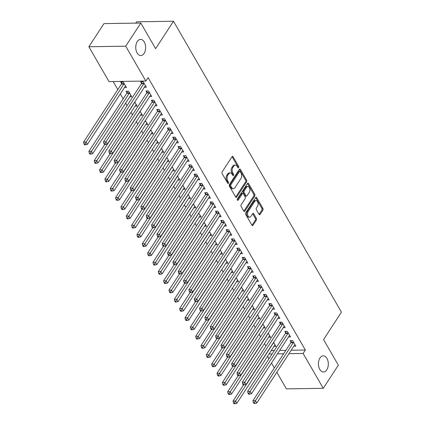 <?xml version="1.0" encoding="UTF-8"?>
<svg xmlns="http://www.w3.org/2000/svg" width="425" height="425" viewBox="0 0 425 425"><rect width="100%" height="100%" fill="white"/><g stroke="black" fill="none" stroke-linecap="round" stroke-linejoin="round"><path stroke-width="0.64" d="M238.653 167.652A0.866 0.531 89.1 0 0 238.675 166.425L233.107 156.782A1.238 0.76 89.1 0 0 232.539 156.384A1.238 0.76 89.1 0 0 232.034 156.713L222.158 171.854A1.238 0.76 89.1 0 0 222.132 173.602L227.699 183.249A0.866 0.531 89.1 0 0 228.097 183.526A0.866 0.531 89.1 0 0 228.453 183.292A0.866 0.531 89.1 0 0 228.469 182.07L227.747 180.822A3.958 2.428 89.1 0 1 227.827 175.227L228.65 173.963A3.958 2.428 89.1 0 1 230.27 172.911A3.958 2.428 89.1 0 1 232.082 174.176L232.804 175.424A0.866 0.531 89.1 0 0 233.197 175.7A0.866 0.531 89.1 0 0 233.553 175.472A0.866 0.531 89.1 0 0 233.569 174.25L232.852 173.002A3.958 2.428 89.1 0 1 232.932 167.402L233.75 166.143A3.958 2.428 89.1 0 1 235.37 165.086A3.958 2.428 89.1 0 1 237.182 166.356L237.904 167.604A0.866 0.531 89.1 0 0 238.303 167.88A0.866 0.531 89.1 0 0 238.653 167.652M237.782 167.386A0.866 0.531 89.1 0 0 237.676 166.441L232.108 156.798A1.238 0.76 89.1 0 0 232.045 156.697M227.577 183.032A0.866 0.531 89.1 0 0 227.476 182.086L226.753 180.837L227.747 180.822M232.677 175.206A0.866 0.531 89.1 0 0 232.576 174.261L231.853 173.012L232.852 173.002M319.961 357.983A8.07 4.946 89.1 0 0 318.808 366.881A8.07 4.946 89.1 0 0 323.499 371.971A8.07 4.946 89.1 0 0 326.798 369.819A8.07 4.946 89.1 0 0 327.946 360.921A8.07 4.946 89.1 0 0 323.26 355.837A8.07 4.946 89.1 0 0 319.961 357.983M137.275 41.56A8.07 4.946 89.1 0 0 136.122 50.458A8.07 4.946 89.1 0 0 140.813 55.547A8.07 4.946 89.1 0 0 144.107 53.396A8.07 4.946 89.1 0 0 145.26 44.498A8.07 4.946 89.1 0 0 140.574 39.413A8.07 4.946 89.1 0 0 137.275 41.56M259.027 214.312A1.238 0.76 89.1 0 0 259.595 214.705A1.238 0.76 89.1 0 0 260.1 214.375L262.873 210.131A1.238 0.76 89.1 0 0 262.894 208.383L256.711 197.673A1.238 0.76 89.1 0 0 256.148 197.274A1.238 0.76 89.1 0 0 255.637 197.604L245.767 212.744A1.238 0.76 89.1 0 0 245.74 214.492L251.924 225.202A1.238 0.76 89.1 0 0 252.492 225.601A1.238 0.76 89.1 0 0 252.997 225.271L256.344 220.139A1.238 0.76 89.1 0 0 256.365 218.392L253.72 213.807A1.238 0.76 89.1 0 0 253.157 213.408A1.238 0.76 89.1 0 0 252.647 213.738L250.989 216.282A3.31 2.029 89.1 0 1 249.634 217.164A3.31 2.029 89.1 0 1 247.711 215.077A3.31 2.029 89.1 0 1 248.184 211.427L254.687 201.461A3.31 2.029 89.1 0 1 256.041 200.579A3.31 2.029 89.1 0 1 257.964 202.667A3.31 2.029 89.1 0 1 257.492 206.316L256.408 207.979A1.238 0.76 89.1 0 0 256.381 209.727L259.027 214.312M291.199 350.248L305.362 350.035L148.091 77.626L145.855 81.053L108.997 81.6L88.873 46.745L125.726 46.192L145.855 81.053M305.362 350.035L303.131 353.462L323.255 388.322L286.402 388.87L276.824 372.284M88.873 46.745L103.96 23.603L140.818 23.056L155.603 48.673L173.49 21.25L341.44 312.152L323.558 339.575L338.342 365.187L323.255 388.322M140.818 23.056L125.726 46.192M246.574 181.9A1.238 0.76 89.1 0 0 246.601 180.152L240.417 169.442A1.238 0.76 89.1 0 0 239.849 169.049A1.238 0.76 89.1 0 0 239.344 169.378L229.468 184.519A1.238 0.76 89.1 0 0 229.442 186.267L235.625 196.977A1.238 0.76 89.1 0 0 236.194 197.37A1.238 0.76 89.1 0 0 236.698 197.041L246.574 181.9L245.576 181.916A1.238 0.76 89.1 0 0 245.602 180.168L239.418 169.458A1.238 0.76 89.1 0 0 239.355 169.357M248.561 183.558L254.745 194.268A1.238 0.76 89.1 0 1 254.724 196.015L244.848 211.156A1.238 0.76 89.1 0 1 244.343 211.485A1.238 0.76 89.1 0 1 243.775 211.087L241.129 206.508A1.238 0.76 89.1 0 1 241.156 204.754L245.161 198.618A1.238 0.76 89.1 0 0 245.183 196.871L243.429 193.827A1.238 0.76 89.1 0 0 242.861 193.433A1.238 0.76 89.1 0 0 242.356 193.763L238.186 200.154A0.866 0.531 89.1 0 1 237.83 200.382A0.866 0.531 89.1 0 1 237.331 199.84A0.866 0.531 89.1 0 1 237.453 198.884L247.493 183.488A1.238 0.76 89.1 0 1 247.998 183.159A1.238 0.76 89.1 0 1 248.561 183.558L247.568 183.573L253.752 194.283L254.745 194.268M173.49 21.25L136.632 21.797L135.761 23.131M288.501 336.951L290.509 336.919L287.305 331.373L284.814 331.41L285.68 332.908M268.239 333.152L270.587 337.216L268.579 337.248M277.822 318.458L279.831 318.426L276.627 312.88L274.136 312.917L275.002 314.415M257.561 314.659L259.909 318.723L257.901 318.755M267.144 299.965L269.152 299.933L265.949 294.387L263.463 294.424L264.323 295.917M246.883 296.161L249.231 300.231L247.222 300.257M256.466 281.472L258.474 281.44L255.276 275.894L252.785 275.931L253.645 277.424M236.21 277.668L238.553 281.738L236.544 281.764M245.788 262.974L247.802 262.947L244.598 257.396L242.107 257.433L242.972 258.931M225.532 259.176L227.88 263.245L225.866 263.272M235.115 244.481L237.123 244.455L233.92 238.903L231.428 238.94L232.294 240.438M214.853 240.683L217.202 244.747L215.193 244.779M224.437 225.988L226.445 225.962L223.242 220.41L220.75 220.447L221.616 221.946M204.048 222.387L206.523 226.254L204.515 226.286M213.759 207.496L215.767 207.464L212.564 201.917L210.072 201.955L210.938 203.453M193.37 203.894L195.845 207.761L193.837 207.793M203.081 189.003L205.089 188.971L201.886 183.425L199.399 183.462L200.26 184.96M182.819 185.204L185.167 189.268L183.159 189.3M192.403 170.51L194.416 170.478L191.213 164.932L188.721 164.969L189.582 166.467M172.146 166.712L174.494 170.776L172.481 170.808M181.73 152.017L183.738 151.985L180.535 146.439L178.043 146.476L178.909 147.969M161.341 148.41L163.816 152.283L161.808 152.309M171.052 133.524L173.06 133.493L169.857 127.946L167.365 127.983L168.231 129.476M150.663 129.917L153.138 133.79L151.13 133.817M160.374 115.026L162.382 115L159.178 109.448L156.687 109.485L157.553 110.983M140.112 111.228L142.46 115.297L140.452 115.324M149.696 96.533L151.704 96.507L148.5 90.955L146.014 90.993L146.875 92.491M129.774 96.831L131.782 96.799L128.578 91.253L126.092 91.29L126.953 92.788M271.277 350.54L274.359 350.498M279.719 350.418L285.839 350.328M113.177 81.542L117.821 89.585M120.312 93.904L123.16 98.834M125.651 103.147L127.086 105.634M130.99 112.397L132.425 114.877M136.329 121.646L137.764 124.127M141.668 130.889L143.103 133.37M147.008 140.138L148.442 142.619M152.347 149.382L153.781 151.863M157.686 158.631L159.115 161.112M163.025 167.875L164.454 170.356M168.364 177.124L169.793 179.605M173.703 186.368L175.132 188.854M179.037 195.617L180.471 198.098M184.376 204.866L185.81 207.347M189.715 214.11L191.149 216.591M195.054 223.359L196.488 225.84M200.393 232.602L201.827 235.083M205.732 241.852L207.166 244.333M211.071 251.095L212.505 253.582M216.41 260.344L217.844 262.825M221.749 269.593L223.178 272.074M227.088 278.837L228.517 281.318M232.427 288.086L233.856 290.567M237.766 297.33L239.195 299.811M243.1 306.579L244.534 309.06M248.439 315.823L249.873 318.304M253.778 325.072L255.212 327.553M259.117 334.316L260.552 336.802M264.456 343.565L265.891 346.046M124.435 87.582L126.443 87.555L123.239 82.009L120.753 82.041L121.614 83.539M144.357 87.29L146.365 87.258L143.161 81.712L140.675 81.749L141.536 83.242M134.773 101.984L137.121 106.048L135.113 106.08M155.035 105.782L157.043 105.751L153.839 100.204L151.348 100.242L152.214 101.74M145.323 120.673L147.799 124.541L145.791 124.573M165.713 124.275L167.721 124.243L164.518 118.697L162.026 118.734L162.892 120.233M156.002 139.166L158.477 143.034L156.469 143.066M176.391 142.768L178.399 142.736L175.196 137.19L172.704 137.227L173.57 138.725M166.807 157.462L169.155 161.527L167.142 161.558M187.064 161.261L189.077 161.234L185.874 155.683L183.382 155.72L184.248 157.218M177.485 175.955L179.828 180.019L177.82 180.051M197.742 179.754L199.75 179.727L196.547 174.176L194.06 174.213L194.921 175.711M188.158 194.448L190.506 198.518L188.498 198.544M208.42 198.247L210.428 198.22L207.225 192.674L204.738 192.706L205.599 194.204M198.709 213.137L201.184 217.01L199.176 217.037M219.098 216.745L221.106 216.713L217.903 211.167L215.411 211.204L216.277 212.697M209.387 231.63L211.863 235.503L209.854 235.53M229.776 235.238L231.784 235.206L228.581 229.659L226.089 229.697L226.955 231.189M220.192 249.932L222.541 253.996L220.532 254.028M240.454 253.73L242.462 253.698L239.259 248.152L236.768 248.189L237.633 249.688M230.871 268.425L233.219 272.489L231.205 272.521M251.127 272.223L253.141 272.191L249.937 266.645L247.446 266.682L248.312 268.18M241.416 287.114L243.892 290.982L241.883 291.013M261.805 290.716L263.813 290.684L260.61 285.138L258.124 285.175L258.984 286.673M252.222 305.41L254.57 309.474L252.562 309.506M272.483 309.209L274.492 309.182L271.288 303.631L268.802 303.668L269.663 305.166M262.9 323.903L265.248 327.967L263.24 327.999M283.162 327.702L285.17 327.675L281.966 322.123L279.475 322.161L280.341 323.659M273.578 342.396L275.926 346.465L273.918 346.492M293.84 346.194L295.848 346.168L292.644 340.622L290.153 340.653L291.019 342.152M269.041 353.972L272.122 353.924M277.483 353.844L283.603 353.754M288.963 353.674L303.131 353.462M274.332 367.965L271.485 363.04M268.993 358.721L267.559 356.24M235.37 165.086L234.372 165.102A3.958 2.428 89.1 0 0 232.757 166.159L233.75 166.143M231.853 173.012A3.958 2.428 89.1 0 1 231.933 167.418L232.757 166.159M230.27 172.911L229.272 172.922A3.958 2.428 89.1 0 0 227.657 173.979L228.65 173.963M226.753 180.837A3.958 2.428 89.1 0 1 226.833 175.243L227.657 173.979M235.694 197.072A1.238 0.76 89.1 0 0 235.705 197.057L245.576 181.916M240.226 171.62A0.866 0.531 89.1 0 0 239.827 171.344A0.866 0.531 89.1 0 0 239.472 171.572L230.807 184.864A0.866 0.531 89.1 0 0 230.791 186.086L231.551 187.404A3.958 2.428 89.1 0 0 233.362 188.668A3.958 2.428 89.1 0 0 234.982 187.616L240.906 178.532A3.958 2.428 89.1 0 0 240.986 172.938L240.226 171.62M239.827 171.344L238.829 171.355A0.866 0.531 89.1 0 0 238.478 171.588L239.472 171.572M233.362 188.668L232.369 188.684A3.958 2.428 89.1 0 1 230.552 187.42L229.792 186.102A0.866 0.531 89.1 0 1 229.808 184.875L238.478 171.588M243.838 211.188A1.238 0.76 89.1 0 0 243.854 211.172L253.725 196.031A1.238 0.76 89.1 0 0 253.752 194.283M242.861 193.433L241.862 193.444A1.238 0.76 89.1 0 0 241.357 193.773L237.352 199.92M249.316 192.243A3.31 2.029 89.1 0 0 249.788 188.594A3.31 2.029 89.1 0 0 247.865 186.506A3.31 2.029 89.1 0 0 246.511 187.388L244.221 190.899A1.238 0.76 89.1 0 0 244.194 192.653L245.953 195.691A1.238 0.76 89.1 0 0 246.516 196.084A1.238 0.76 89.1 0 0 247.026 195.755L249.316 192.243M247.865 186.506L246.867 186.522A3.31 2.029 89.1 0 0 245.512 187.404L246.511 187.388M246.516 196.084L245.523 196.1A1.238 0.76 89.1 0 1 244.954 195.707L243.201 192.663A1.238 0.76 89.1 0 1 243.222 190.915L245.512 187.404M256.041 200.579L255.042 200.595A3.31 2.029 89.1 0 0 253.688 201.477L254.687 201.461M249.634 217.164L248.641 217.18A3.31 2.029 89.1 0 1 246.718 215.093A3.31 2.029 89.1 0 1 247.191 211.443L253.688 201.477M251.988 225.303A1.238 0.76 89.1 0 0 251.998 225.282L255.345 220.155A1.238 0.76 89.1 0 0 255.372 218.402L252.726 213.823A1.238 0.76 89.1 0 0 252.663 213.722M259.091 214.413A1.238 0.76 89.1 0 0 259.107 214.391L261.874 210.147A1.238 0.76 89.1 0 0 261.901 208.393L255.717 197.683A1.238 0.76 89.1 0 0 255.653 197.588M122.039 82.025L121.566 83.72A1.259 0.77 -90.9 0 1 121.396 84.108L83.56 142.12L86.052 142.083L87.385 144.394L125.221 86.381A1.259 0.77 -90.9 0 1 125.465 86.132L125.582 86.057M124.105 83.502L124.058 83.683A1.259 0.77 -90.9 0 1 123.882 84.07L84.979 143.9L83.98 143.916L84.517 144.84L85.51 144.824L84.979 143.9M87.385 144.394L85.51 144.824M83.98 143.916L83.56 142.12M143.804 83.773L141.318 83.81L103.482 141.822L105.974 141.785L143.804 83.773A1.259 0.77 89.1 0 0 143.979 83.385L144.027 83.21M104.901 143.607L103.902 143.618L104.438 144.548L105.432 144.532L104.901 143.607L105.974 141.785L107.307 144.102L145.143 86.084A1.259 0.77 89.1 0 1 145.387 85.834L145.504 85.76M141.318 83.81A1.259 0.77 89.1 0 0 141.488 83.422L141.961 81.728M103.482 141.822L103.902 143.618M105.432 144.532L107.307 144.102M127.378 91.269L126.905 92.969A1.259 0.77 -90.9 0 1 126.735 93.357L88.899 151.369L91.386 151.332L92.724 153.643L130.56 95.63A1.259 0.77 -90.9 0 1 130.804 95.375L130.921 95.306M129.444 92.751L129.391 92.932A1.259 0.77 -90.9 0 1 129.221 93.319L90.312 153.149L89.319 153.165L89.85 154.089L90.849 154.073L90.312 153.149M92.724 153.643L90.849 154.073M89.319 153.165L88.899 151.369M104.72 144.542L94.238 160.613L96.725 160.576L98.063 162.887L135.899 104.874A1.259 0.77 -90.9 0 1 136.143 104.624L136.255 104.55M134.783 101.995L134.73 102.175A1.259 0.77 -90.9 0 1 134.56 102.563L95.652 162.398L94.658 162.408L95.189 163.333L96.188 163.322L95.652 162.398M98.063 162.887L96.188 163.322M94.658 162.408L94.238 160.613M149.143 93.022L146.657 93.059L108.821 151.072L111.308 151.034L149.143 93.022A1.259 0.77 89.1 0 0 149.313 92.634L149.366 92.453M110.234 152.851L109.241 152.867L109.772 153.792L110.771 153.776L110.234 152.851L111.308 151.034L112.646 153.345L150.482 95.333A1.259 0.77 89.1 0 1 150.726 95.078L150.843 95.009M146.657 93.059A1.259 0.77 89.1 0 0 146.827 92.671L147.3 90.977M108.821 151.072L109.241 152.867M110.771 153.776L112.646 153.345M154.482 102.266L151.996 102.303L114.16 160.315L116.647 160.278L154.482 102.266A1.259 0.77 89.1 0 0 154.652 101.883L154.705 101.703M115.573 162.1L114.58 162.116L115.111 163.041L116.11 163.025L115.573 162.1L116.647 160.278L117.985 162.594L155.821 104.582A1.259 0.77 89.1 0 1 156.065 104.327L156.177 104.258M151.996 102.303A1.259 0.77 89.1 0 0 152.166 101.92L152.639 100.22M114.16 160.315L114.58 162.116M116.11 163.025L117.985 162.594M110.059 153.786L99.578 169.862L102.064 169.825L103.402 172.136L141.233 114.123A1.259 0.77 -90.9 0 1 141.482 113.868L141.594 113.799M140.123 111.244L140.069 111.424A1.259 0.77 -90.9 0 1 139.899 111.812L100.991 171.642L99.997 171.657L100.528 172.582L101.527 172.566L100.991 171.642M103.402 172.136L101.527 172.566M99.997 171.657L99.578 169.862M115.398 163.035L104.911 179.106L107.403 179.068L108.736 181.379L146.572 123.367A1.259 0.77 -90.9 0 1 146.822 123.117L146.933 123.043M145.408 120.668A1.259 0.77 -90.9 0 1 145.238 121.056L106.33 180.891L105.336 180.901L105.868 181.831L106.866 181.815L106.33 180.891M108.736 181.379L106.866 181.815M105.336 180.901L104.911 179.106M159.821 111.515L157.33 111.552L119.499 169.564L121.986 169.527L159.821 111.515A1.259 0.77 89.1 0 0 159.991 111.127L160.044 110.946M120.912 171.344L119.919 171.36L120.45 172.284L121.449 172.268L120.912 171.344L121.986 169.527L123.324 171.838L161.155 113.826A1.259 0.77 89.1 0 1 161.404 113.571L161.516 113.502M157.33 111.552A1.259 0.77 89.1 0 0 157.5 111.164L157.978 109.469M119.499 169.564L119.919 171.36M121.449 172.268L123.324 171.838M165.16 120.764L162.669 120.796L124.833 178.813L127.325 178.776L165.16 120.764A1.259 0.77 89.1 0 0 165.33 120.376L165.383 120.195M126.252 180.593L125.258 180.609L125.789 181.533L126.788 181.518L126.252 180.593L127.325 178.776L128.658 181.087L166.494 123.075A1.259 0.77 89.1 0 1 166.743 122.82L166.855 122.751M162.669 120.796A1.259 0.77 89.1 0 0 162.839 120.413L163.317 118.713M124.833 178.813L125.258 180.609M126.788 181.518L128.658 181.087M120.737 172.279L110.25 188.355L112.742 188.317L114.075 190.628L151.911 132.616A1.259 0.77 -90.9 0 1 152.161 132.361L152.272 132.292M150.748 129.917A1.259 0.77 -90.9 0 1 150.577 130.305L111.669 190.134L110.675 190.15L111.207 191.075L112.205 191.059L111.669 190.134M114.075 190.628L112.205 191.059M110.675 190.15L110.25 188.355M170.499 130.007L168.008 130.045L130.172 188.057L132.664 188.02L170.499 130.007A1.259 0.77 89.1 0 0 170.669 129.62L170.722 129.439M131.591 189.842L130.597 189.853L131.128 190.777L132.127 190.767L131.591 189.842L132.664 188.02L133.997 190.331L171.833 132.318A1.259 0.77 89.1 0 1 172.083 132.069L172.194 131.994M168.008 130.045A1.259 0.77 89.1 0 0 168.178 129.657L168.656 127.962M130.172 188.057L130.597 189.853M132.127 190.767L133.997 190.331M126.071 181.528L115.589 197.598L118.081 197.561L119.414 199.877L157.25 141.865A1.259 0.77 -90.9 0 1 157.5 141.61L157.611 141.536M156.087 139.166A1.259 0.77 -90.9 0 1 155.917 139.549L117.008 199.383L116.014 199.399L116.546 200.324L117.544 200.308L117.008 199.383M119.414 199.877L117.544 200.308M116.014 199.399L115.589 197.598M175.838 139.257L173.347 139.294L135.511 197.306L138.003 197.269L175.838 139.257A1.259 0.77 89.1 0 0 176.008 138.869L176.056 138.688M136.93 199.086L135.936 199.102L136.468 200.026L137.466 200.01L136.93 199.086L138.003 197.269L139.336 199.58L177.172 141.567A1.259 0.77 89.1 0 1 177.422 141.312L177.533 141.243M173.347 139.294A1.259 0.77 89.1 0 0 173.517 138.906L173.995 137.211M135.511 197.306L135.936 199.102M137.466 200.01L139.336 199.58M131.41 190.777L120.928 206.847L123.42 206.81L124.753 209.121L162.589 151.109A1.259 0.77 -90.9 0 1 162.839 150.854L162.95 150.785M161.426 148.41A1.259 0.77 -90.9 0 1 161.256 148.798L122.347 208.627L121.348 208.643L121.885 209.567L122.878 209.552L122.347 208.627M124.753 209.121L122.878 209.552M121.348 208.643L120.928 206.847M181.178 148.5L178.686 148.538L140.85 206.55L143.342 206.513L181.178 148.5A1.259 0.77 89.1 0 0 181.347 148.113L181.395 147.932M142.269 208.335L141.27 208.346L141.807 209.27L142.8 209.259L142.269 208.335L143.342 206.513L144.675 208.824L182.511 150.811A1.259 0.77 89.1 0 1 182.761 150.562L182.872 150.487M178.686 148.538A1.259 0.77 89.1 0 0 178.856 148.15L179.334 146.455M140.85 206.55L141.27 208.346M142.8 209.259L144.675 208.824M136.749 200.021L126.267 216.097L128.759 216.059L130.093 218.37L167.928 160.358A1.259 0.77 -90.9 0 1 168.178 160.103L168.289 160.034M166.812 157.478L166.765 157.659A1.259 0.77 -90.9 0 1 166.595 158.042L127.686 217.876L126.687 217.892L127.224 218.817L128.217 218.801L127.686 217.876M130.093 218.37L128.217 218.801M126.687 217.892L126.267 216.097M186.517 157.749L184.025 157.787L146.189 215.799L148.681 215.762L186.517 157.749A1.259 0.77 89.1 0 0 186.687 157.362L186.734 157.181M147.608 217.579L146.609 217.595L147.146 218.519L148.139 218.503L147.608 217.579L148.681 215.762L150.014 218.073L187.85 160.06A1.259 0.77 89.1 0 1 188.1 159.805L188.211 159.736M184.025 157.787A1.259 0.77 89.1 0 0 184.195 157.399L184.668 155.704M146.189 215.799L146.609 217.595M148.139 218.503L150.014 218.073M142.088 209.27L131.607 225.34L134.098 225.303L135.432 227.614L173.267 169.602A1.259 0.77 -90.9 0 1 173.512 169.352L173.628 169.278M172.152 166.722L172.104 166.903A1.259 0.77 -90.9 0 1 171.934 167.291L133.025 227.12L132.026 227.136L132.563 228.06L133.556 228.05L133.025 227.12M135.432 227.614L133.556 228.05M132.026 227.136L131.607 225.34M191.856 166.993L189.364 167.03L151.528 225.043L154.02 225.006L191.856 166.993A1.259 0.77 89.1 0 0 192.026 166.611L192.073 166.43M152.947 226.828L151.948 226.844L152.485 227.768L153.478 227.752L152.947 226.828L154.02 225.006L155.353 227.322L193.189 169.304A1.259 0.77 89.1 0 1 193.433 169.054L193.55 168.98M189.364 167.03A1.259 0.77 89.1 0 0 189.534 166.643L190.007 164.948M151.528 225.043L151.948 226.844M153.478 227.752L155.353 227.322M147.427 218.514L136.946 234.589L139.437 234.552L140.771 236.863L178.606 178.851A1.259 0.77 -90.9 0 1 178.851 178.596L178.968 178.527M177.491 175.971L177.443 176.152A1.259 0.77 -90.9 0 1 177.273 176.54L138.364 236.369L137.365 236.385L137.902 237.309L138.895 237.293L138.364 236.369M140.771 236.863L138.895 237.293M137.365 236.385L136.946 234.589M197.195 176.242L194.703 176.279L156.867 234.292L159.359 234.255L197.195 176.242A1.259 0.77 89.1 0 0 197.365 175.854L197.413 175.674M158.286 236.072L157.287 236.087L157.824 237.012L158.817 236.996L158.286 236.072L159.359 234.255L160.692 236.566L198.528 178.553A1.259 0.77 89.1 0 1 198.773 178.298L198.889 178.229M194.703 176.279A1.259 0.77 89.1 0 0 194.873 175.892L195.346 174.197M156.867 234.292L157.287 236.087M158.817 236.996L160.692 236.566M152.766 227.763L142.285 243.833L144.776 243.796L146.11 246.107L183.945 188.094A1.259 0.77 -90.9 0 1 184.19 187.845L184.307 187.77M182.83 185.215L182.782 185.396A1.259 0.77 -90.9 0 1 182.612 185.783L143.703 245.618L142.704 245.629L143.241 246.553L144.234 246.542L143.703 245.618M146.11 246.107L144.234 246.542M142.704 245.629L142.285 243.833M202.534 185.486L200.042 185.523L162.207 243.541L164.698 243.504L202.534 185.486A1.259 0.77 89.1 0 0 202.704 185.103L202.752 184.923M163.625 245.321L162.626 245.337L163.163 246.261L164.156 246.245L163.625 245.321L164.698 243.504L166.032 245.815L203.867 187.802A1.259 0.77 89.1 0 1 204.112 187.547L204.228 187.478M200.042 185.523A1.259 0.77 89.1 0 0 200.212 185.141L200.685 183.441M162.207 243.541L162.626 245.337M164.156 246.245L166.032 245.815M158.105 237.007L147.624 253.082L150.115 253.045L151.449 255.356L189.284 197.343A1.259 0.77 -90.9 0 1 189.529 197.088L189.646 197.019M188.169 194.464L188.116 194.645A1.259 0.77 -90.9 0 1 187.946 195.032L149.042 254.862L148.043 254.878L148.58 255.802L149.573 255.786L149.042 254.862M151.449 255.356L149.573 255.786M148.043 254.878L147.624 253.082M207.867 194.735L205.381 194.772L167.546 252.785L170.037 252.748L207.867 194.735A1.259 0.77 89.1 0 0 208.038 194.347L208.091 194.167M168.964 254.564L167.965 254.58L168.502 255.505L169.495 255.489L168.964 254.564L170.037 252.748L171.371 255.058L209.206 197.046A1.259 0.77 89.1 0 1 209.451 196.796L209.567 196.722M205.381 194.772A1.259 0.77 89.1 0 0 205.551 194.384L206.024 192.69M167.546 252.785L167.965 254.58M169.495 255.489L171.371 255.058M163.444 246.256L152.963 262.326L155.449 262.289L156.788 264.605L194.623 206.587A1.259 0.77 -90.9 0 1 194.868 206.337L194.985 206.263M193.455 203.888A1.259 0.77 -90.9 0 1 193.285 204.276L154.376 264.111L153.383 264.127L153.914 265.051L154.913 265.035L154.376 264.111M156.788 264.605L154.913 265.035M153.383 264.127L152.963 262.326M213.207 203.984L210.72 204.021L172.885 262.034L175.371 261.997L213.207 203.984A1.259 0.77 89.1 0 0 213.377 203.596L213.43 203.416M174.298 263.813L173.304 263.829L173.836 264.754L174.834 264.738L174.298 263.813L175.371 261.997L176.71 264.308L214.545 206.295A1.259 0.77 89.1 0 1 214.79 206.04L214.907 205.971M210.72 204.021A1.259 0.77 89.1 0 0 210.89 203.633L211.363 201.933M172.885 262.034L173.304 263.829M174.834 264.738L176.71 264.308M168.783 255.499L158.302 271.575L160.788 271.538L162.127 273.849L199.962 215.836A1.259 0.77 -90.9 0 1 200.207 215.581L200.318 215.512M198.794 213.137A1.259 0.77 -90.9 0 1 198.624 213.525L159.715 273.355L158.722 273.371L159.253 274.295L160.252 274.279L159.715 273.355M162.127 273.849L160.252 274.279M158.722 273.371L158.302 271.575M218.546 213.228L216.059 213.265L178.224 271.277L180.71 271.24L218.546 213.228A1.259 0.77 89.1 0 0 218.716 212.84L218.769 212.659M179.637 273.062L178.643 273.073L179.175 273.998L180.173 273.987L179.637 273.062L180.71 271.24L182.049 273.551L219.884 215.539A1.259 0.77 89.1 0 1 220.129 215.289L220.24 215.215M216.059 213.265A1.259 0.77 89.1 0 0 216.229 212.877L216.702 211.183M178.224 271.277L178.643 273.073M180.173 273.987L182.049 273.551M174.123 264.748L163.641 280.819L166.127 280.787L167.466 283.098L205.296 225.085A1.259 0.77 -90.9 0 1 205.546 224.83L205.657 224.761M204.133 222.387A1.259 0.77 -90.9 0 1 203.963 222.769L165.054 282.604L164.061 282.62L164.592 283.544L165.591 283.528L165.054 282.604M167.466 283.098L165.591 283.528M164.061 282.62L163.641 280.819M223.885 222.477L221.393 222.514L183.563 280.527L186.049 280.489L223.885 222.477A1.259 0.77 89.1 0 0 224.055 222.089L224.108 221.908M184.976 282.306L183.982 282.322L184.514 283.247L185.512 283.231L184.976 282.306L186.049 280.489L187.388 282.8L225.218 224.788A1.259 0.77 89.1 0 1 225.468 224.533L225.579 224.464M221.393 222.514A1.259 0.77 89.1 0 0 221.563 222.126L222.041 220.432M183.563 280.527L183.982 282.322M185.512 283.231L187.388 282.8M179.462 273.998L168.975 290.068L171.466 290.031L172.8 292.342L210.635 234.329A1.259 0.77 -90.9 0 1 210.885 234.074L210.997 234.005M209.472 231.63A1.259 0.77 -90.9 0 1 209.302 232.018L170.393 291.848L169.4 291.863L169.931 292.788L170.93 292.772L170.393 291.848M172.8 292.342L170.93 292.772M169.4 291.863L168.975 290.068M229.224 231.721L226.732 231.758L188.897 289.77L191.388 289.733L229.224 231.721A1.259 0.77 89.1 0 0 229.394 231.333L229.447 231.157M190.315 291.555L189.322 291.566L189.853 292.496L190.852 292.48L190.315 291.555L191.388 289.733L192.722 292.044L230.557 234.032A1.259 0.77 89.1 0 1 230.807 233.782L230.918 233.708M226.732 231.758A1.259 0.77 89.1 0 0 226.902 231.37L227.38 229.675M188.897 289.77L189.322 291.566M190.852 292.48L192.722 292.044M184.801 283.241L174.314 299.317L176.805 299.28L178.139 301.591L215.974 243.578A1.259 0.77 -90.9 0 1 216.224 243.323L216.336 243.254M214.864 240.699L214.811 240.879A1.259 0.77 -90.9 0 1 214.641 241.267L175.732 301.097L174.739 301.112L175.27 302.037L176.269 302.021L175.732 301.097M178.139 301.591L176.269 302.021M174.739 301.112L174.314 299.317M234.563 240.97L232.071 241.007L194.236 299.019L196.727 298.982L234.563 240.97A1.259 0.77 89.1 0 0 234.733 240.582L234.786 240.401M195.654 300.799L194.661 300.815L195.192 301.739L196.191 301.723L195.654 300.799L196.727 298.982L198.061 301.293L235.896 243.281A1.259 0.77 89.1 0 1 236.146 243.026L236.258 242.957M232.071 241.007A1.259 0.77 89.1 0 0 232.241 240.619L232.719 238.924M194.236 299.019L194.661 300.815M196.191 301.723L198.061 301.293M190.134 292.49L179.653 308.561L182.144 308.523L183.478 310.834L221.313 252.822A1.259 0.77 -90.9 0 1 221.563 252.572L221.675 252.498M220.198 249.942L220.15 250.123A1.259 0.77 -90.9 0 1 219.98 250.511L181.071 310.346L180.072 310.356L180.609 311.281L181.602 311.27L181.071 310.346M183.478 310.834L181.602 311.27M180.072 310.356L179.653 308.561M239.902 250.213L237.41 250.251L199.575 308.263L202.066 308.226L239.902 250.213A1.259 0.77 89.1 0 0 240.072 249.831L240.12 249.65M200.993 310.048L200 310.064L200.531 310.988L201.524 310.973L200.993 310.048L202.066 308.226L203.4 310.542L241.235 252.53A1.259 0.77 89.1 0 1 241.485 252.275L241.597 252.2M237.41 250.251A1.259 0.77 89.1 0 0 237.58 249.868L238.058 248.168M199.575 308.263L200 310.064M201.524 310.973L203.4 310.542M195.473 301.734L184.992 317.81L187.483 317.772L188.817 320.083L226.653 262.071A1.259 0.77 -90.9 0 1 226.902 261.816L227.014 261.747M225.537 259.192L225.489 259.372A1.259 0.77 -90.9 0 1 225.319 259.76L186.41 319.589L185.412 319.605L185.948 320.53L186.942 320.514L186.41 319.589M188.817 320.083L186.942 320.514M185.412 319.605L184.992 317.81M245.241 259.462L242.749 259.5L204.914 317.512L207.405 317.475L245.241 259.462A1.259 0.77 89.1 0 0 245.411 259.075L245.459 258.894M206.332 319.292L205.333 319.308L205.87 320.232L206.863 320.216L206.332 319.292L207.405 317.475L208.739 319.786L246.574 261.773A1.259 0.77 89.1 0 1 246.824 261.518L246.936 261.449M242.749 259.5A1.259 0.77 89.1 0 0 242.919 259.112L243.392 257.417M204.914 317.512L205.333 319.308M206.863 320.216L208.739 319.786M200.812 310.983L190.331 327.053L192.822 327.016L194.156 329.327L231.992 271.315A1.259 0.77 -90.9 0 1 232.241 271.065L232.353 270.991M230.876 268.435L230.828 268.616A1.259 0.77 -90.9 0 1 230.658 269.004L191.749 328.838L190.751 328.849L191.287 329.779L192.281 329.763L191.749 328.838M194.156 329.327L192.281 329.763M190.751 328.849L190.331 327.053M250.58 268.706L248.088 268.743L210.253 326.761L212.744 326.724L250.58 268.706A1.259 0.77 89.1 0 0 250.75 268.324L250.798 268.143M211.671 328.541L210.673 328.557L211.209 329.481L212.202 329.465L211.671 328.541L212.744 326.724L214.078 329.035L251.913 271.023A1.259 0.77 89.1 0 1 252.163 270.767L252.275 270.698M248.088 268.743A1.259 0.77 89.1 0 0 248.258 268.361L248.731 266.661M210.253 326.761L210.673 328.557M212.202 329.465L214.078 329.035M206.152 320.227L195.67 336.303L198.162 336.265L199.495 338.576L237.331 280.564A1.259 0.77 -90.9 0 1 237.575 280.309L237.692 280.24M236.215 277.684L236.167 277.865A1.259 0.77 -90.9 0 1 235.997 278.253L197.088 338.082L196.09 338.098L196.626 339.022L197.62 339.007L197.088 338.082M199.495 338.576L197.62 339.007M196.09 338.098L195.67 336.303M255.919 277.955L253.428 277.993L215.592 336.005L218.083 335.968L255.919 277.955A1.259 0.77 89.1 0 0 256.089 277.567L256.137 277.387M217.01 337.785L216.012 337.801L216.548 338.725L217.542 338.714L217.01 337.785L218.083 335.968L219.417 338.279L257.252 280.266A1.259 0.77 89.1 0 1 257.497 280.017L257.614 279.942M253.428 277.993A1.259 0.77 89.1 0 0 253.597 277.605L254.07 275.91M215.592 336.005L216.012 337.801M217.542 338.714L219.417 338.279M211.491 329.476L201.009 345.546L203.501 345.509L204.834 347.825L242.67 289.808A1.259 0.77 -90.9 0 1 242.914 289.558L243.031 289.483M241.506 287.114A1.259 0.77 -90.9 0 1 241.336 287.497L202.428 347.331L201.429 347.347L201.965 348.272L202.959 348.256L202.428 347.331M204.834 347.825L202.959 348.256M201.429 347.347L201.009 345.546M261.258 287.204L258.767 287.242L220.931 345.254L223.423 345.217L261.258 287.204A1.259 0.77 89.1 0 0 261.428 286.817L261.476 286.636M222.349 347.034L221.351 347.05L221.887 347.974L222.881 347.958L222.349 347.034L223.423 345.217L224.756 347.528L262.592 289.515A1.259 0.77 89.1 0 1 262.836 289.26L262.953 289.191M258.767 287.242A1.259 0.77 89.1 0 0 258.937 286.854L259.409 285.159M220.931 345.254L221.351 347.05M222.881 347.958L224.756 347.528M216.83 338.725L206.348 354.795L208.84 354.758L210.173 357.069L248.009 299.057A1.259 0.77 -90.9 0 1 248.253 298.802L248.37 298.733M246.893 296.177L246.845 296.358A1.259 0.77 -90.9 0 1 246.675 296.746L207.767 356.575L206.768 356.591L207.304 357.515L208.298 357.499L207.767 356.575M210.173 357.069L208.298 357.499M206.768 356.591L206.348 354.795M266.597 296.448L264.106 296.485L226.27 354.498L228.762 354.461L266.597 296.448A1.259 0.77 89.1 0 0 266.767 296.06L266.815 295.88M227.688 356.283L226.69 356.293L227.226 357.218L228.22 357.207L227.688 356.283L228.762 354.461L230.095 356.772L267.931 298.759A1.259 0.77 89.1 0 1 268.175 298.509L268.292 298.435M264.106 296.485A1.259 0.77 89.1 0 0 264.276 296.098L264.748 294.403M226.27 354.498L226.69 356.293M228.22 357.207L230.095 356.772M222.169 347.969L211.687 364.044L214.173 364.007L215.512 366.318L253.348 308.306A1.259 0.77 -90.9 0 1 253.592 308.051L253.709 307.982M252.232 305.426L252.179 305.607A1.259 0.77 -90.9 0 1 252.009 305.989L213.1 365.824L212.107 365.84L212.638 366.764L213.637 366.748L213.1 365.824M215.512 366.318L213.637 366.748M212.107 365.84L211.687 364.044M271.931 305.697L269.445 305.734L231.609 363.747L234.095 363.71L271.931 305.697A1.259 0.77 89.1 0 0 272.101 305.309L272.154 305.129M233.022 365.527L232.029 365.543L232.56 366.467L233.559 366.451L233.022 365.527L234.095 363.71L235.434 366.021L273.27 308.008A1.259 0.77 89.1 0 1 273.514 307.753L273.631 307.684M269.445 305.734A1.259 0.77 89.1 0 0 269.615 305.347L270.087 303.652M231.609 363.747L232.029 365.543M233.559 366.451L235.434 366.021M227.508 357.218L217.026 373.288L219.512 373.251L220.851 375.562L258.687 317.549A1.259 0.77 -90.9 0 1 258.931 317.3L259.043 317.225M257.571 314.67L257.518 314.851A1.259 0.77 -90.9 0 1 257.348 315.238L218.439 375.068L217.446 375.084L217.977 376.008L218.976 375.998L218.439 375.068M220.851 375.562L218.976 375.998M217.446 375.084L217.026 373.288M277.27 314.941L274.784 314.978L236.948 372.991L239.434 372.953L277.27 314.941A1.259 0.77 89.1 0 0 277.44 314.558L277.493 314.378M238.361 374.776L237.368 374.792L237.899 375.716L238.898 375.7L238.361 374.776L239.434 372.953L240.773 375.27L278.609 317.252A1.259 0.77 89.1 0 1 278.853 317.002L278.965 316.928M274.784 314.978A1.259 0.77 89.1 0 0 274.954 314.59L275.427 312.896M236.948 372.991L237.368 374.792M238.898 375.7L240.773 375.27M232.847 366.462L222.365 382.537L224.852 382.5L226.19 384.811L264.021 326.798A1.259 0.77 -90.9 0 1 264.27 326.543L264.382 326.474M262.91 323.919L262.857 324.1A1.259 0.77 -90.9 0 1 262.687 324.487L223.778 384.317L222.785 384.333L223.316 385.257L224.315 385.241L223.778 384.317M226.19 384.811L224.315 385.241M222.785 384.333L222.365 382.537M282.609 324.19L280.123 324.227L242.287 382.24L244.773 382.203L282.609 324.19A1.259 0.77 89.1 0 0 282.779 323.802L282.832 323.622M243.7 384.019L242.707 384.035L243.238 384.96L244.237 384.944L243.7 384.019L244.773 382.203L246.112 384.513L283.942 326.501A1.259 0.77 89.1 0 1 284.192 326.246L284.304 326.177M280.123 324.227A1.259 0.77 89.1 0 0 280.293 323.839L280.766 322.145M242.287 382.24L242.707 384.035M244.237 384.944L246.112 384.513M238.186 375.711L227.699 391.781L230.191 391.744L231.524 394.055L269.36 336.042A1.259 0.77 -90.9 0 1 269.609 335.793L269.721 335.718M268.249 333.163L268.196 333.343A1.259 0.77 -90.9 0 1 268.026 333.731L229.117 393.566L228.124 393.577L228.655 394.501L229.654 394.49L229.117 393.566M231.524 394.055L229.654 394.49M228.124 393.577L227.699 391.781M287.948 333.434L285.457 333.471L247.621 391.489L250.113 391.452L287.948 333.434A1.259 0.77 89.1 0 0 288.118 333.051L288.171 332.871M249.039 393.268L248.046 393.284L248.577 394.209L249.576 394.193L249.039 393.268L250.113 391.452L251.446 393.763L289.282 335.75A1.259 0.77 89.1 0 1 289.531 335.495L289.643 335.426M285.457 333.471A1.259 0.77 89.1 0 0 285.627 333.088L286.105 331.388M247.621 391.489L248.046 393.284M249.576 394.193L251.446 393.763M243.525 384.954L233.038 401.03L235.53 400.993L236.863 403.304L274.699 345.291A1.259 0.77 -90.9 0 1 274.948 345.036L275.06 344.967M273.588 342.412L273.535 342.592A1.259 0.77 -90.9 0 1 273.365 342.98L234.457 402.81L233.463 402.826L233.994 403.75L234.993 403.734L234.457 402.81M236.863 403.304L234.993 403.734M233.463 402.826L233.038 401.03M293.287 342.683L290.796 342.72L252.96 400.733L255.452 400.695L293.287 342.683A1.259 0.77 89.1 0 0 293.457 342.295L293.51 342.114M254.378 402.512L253.385 402.528L253.916 403.453L254.915 403.437L254.378 402.512L255.452 400.695L256.785 403.006L294.621 344.994A1.259 0.77 89.1 0 1 294.87 344.744L294.982 344.67M290.796 342.72A1.259 0.77 89.1 0 0 290.966 342.332L291.444 340.638M252.96 400.733L253.385 402.528M254.915 403.437L256.785 403.006M237.676 166.441L238.675 166.425M227.476 182.086L228.469 182.07M232.576 174.261L233.569 174.25M231.933 167.418L232.932 167.402M226.833 175.243L227.827 175.227M232.108 156.798L233.107 156.782M235.705 197.057L236.698 197.041M239.418 169.458L240.417 169.442M245.602 180.168L246.601 180.152M229.808 184.875L230.807 184.864M229.792 186.102L230.791 186.086M230.552 187.42L231.551 187.404M253.725 196.031L254.724 196.015M243.854 211.172L244.848 211.156M241.357 193.773L242.356 193.763M237.474 200.164L238.186 200.154M243.222 190.915L244.221 190.899M243.201 192.663L244.194 192.653M244.954 195.707L245.953 195.691M247.191 211.443L248.184 211.427M252.726 213.823L253.72 213.807M255.372 218.402L256.365 218.392M255.345 220.155L256.344 220.139M251.998 225.282L252.997 225.271M255.717 197.683L256.711 197.673M261.901 208.393L262.894 208.383M261.874 210.147L262.873 210.131M259.107 214.391L260.1 214.375M121.566 83.72L124.058 83.683M121.396 84.108L123.882 84.07M143.979 83.385L141.488 83.422M126.905 92.969L129.391 92.932M126.735 93.357L129.221 93.319M149.313 92.634L146.827 92.671M154.652 101.883L152.166 101.92M159.991 111.127L157.5 111.164M165.33 120.376L162.839 120.413M170.669 129.62L168.178 129.657M176.008 138.869L173.517 138.906M181.347 148.113L178.856 148.15M186.687 157.362L184.195 157.399M192.026 166.611L189.534 166.643M197.365 175.854L194.873 175.892M202.704 185.103L200.212 185.141M208.038 194.347L205.551 194.384M213.377 203.596L210.89 203.633M218.716 212.84L216.229 212.877M224.055 222.089L221.563 222.126M229.394 231.333L226.902 231.37M234.733 240.582L232.241 240.619M240.072 249.831L237.58 249.868M245.411 259.075L242.919 259.112M250.75 268.324L248.258 268.361M256.089 277.567L253.597 277.605M261.428 286.817L258.937 286.854M266.767 296.06L264.276 296.098M272.101 305.309L269.615 305.347M277.44 314.558L274.954 314.59M282.779 323.802L280.293 323.839M288.118 333.051L285.627 333.088M293.457 342.295L290.966 342.332"/></g></svg>
